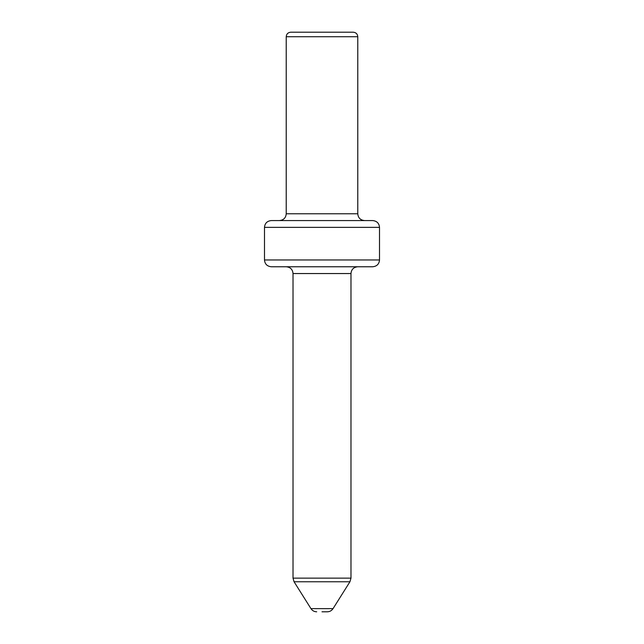 <?xml version="1.0" encoding="UTF-8"?>
<svg xmlns="http://www.w3.org/2000/svg" width="644" height="644" viewBox="0 0 644 644"><rect width="100%" height="100%" fill="white"/><g stroke="black" fill="none" stroke-linecap="round" stroke-linejoin="round"><path stroke-width="0.97" d="M372.715 266.761L271.285 266.761C267.123 266.318 264.861 264.056 264.491 259.967L379.509 259.967C379.139 264.056 376.877 266.318 372.715 266.761M264.491 227.364C264.861 223.275 267.123 221.013 271.285 220.57L372.715 220.57C376.877 221.013 379.139 223.275 379.509 227.364L264.491 227.364L264.491 259.967M322 611.8L327.305 611.8L322 611.8M286.226 36.724C286.467 34.003 287.981 32.49 290.758 32.2L353.242 32.2C356.019 32.49 357.533 34.003 357.774 36.724L286.226 36.724L286.226 213.776L357.774 213.776C358.136 217.865 360.399 220.127 364.568 220.57M349.942 581.757L294.058 581.757L293.02 578.143L350.98 578.143L349.942 581.757L333.053 608.62C331.684 610.665 329.768 611.728 327.305 611.8M350.98 578.143L350.98 273.547L293.02 273.547C292.658 269.458 290.388 267.196 286.226 266.761M294.058 581.757L310.947 608.62L333.053 608.62M286.226 213.776C285.864 217.865 283.602 220.127 279.432 220.57M357.774 36.724L357.774 213.776M379.509 227.364L379.509 259.967M293.02 273.547L293.02 578.143M310.947 608.62C312.316 610.665 314.232 611.728 316.695 611.8M350.98 273.547C351.342 269.458 353.612 267.196 357.774 266.761"/></g></svg>
